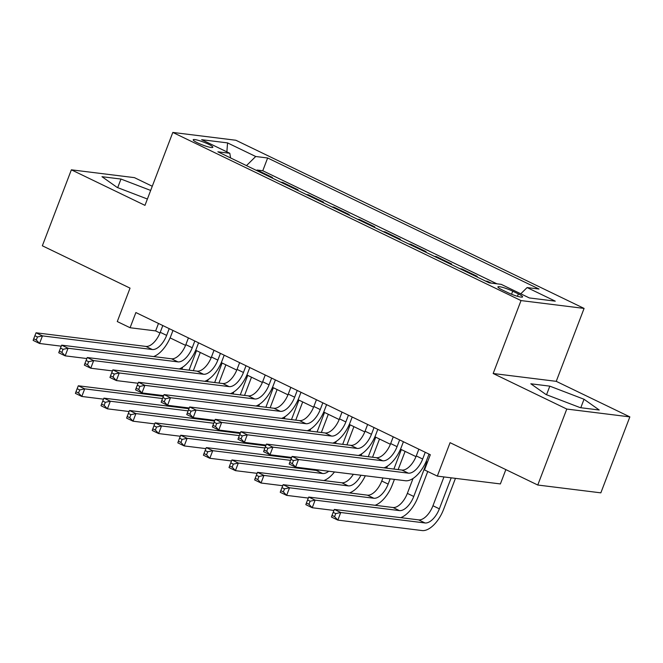 <?xml version="1.0" encoding="UTF-8"?>
<svg xmlns="http://www.w3.org/2000/svg" width="663" height="663" viewBox="0 0 663 663"><rect width="100%" height="100%" fill="white"/><g stroke="black" fill="none" stroke-linecap="round" stroke-linejoin="round"><path stroke-width="0.99" d="M197.566 142.852A10.517 1.525 20.9 0 0 207.42 146.631A10.517 1.525 20.9 0 0 212.848 147.285A10.517 1.525 20.9 0 0 208.472 144.211A10.517 1.525 20.9 0 0 198.61 140.432A10.517 1.525 20.9 0 0 193.19 139.777A10.517 1.525 20.9 0 0 197.566 142.852M152.266 186.253L134.432 177.643L71.364 169.819L42.349 245.791L130.039 288.132L117.276 321.555L130.081 327.737L155.648 330.912L159.957 332.992M584.086 308.411L235.887 140.258L172.819 132.434L521.019 300.579L584.086 308.411L556.24 381.341L493.173 373.509L566.782 409.054L629.85 416.886L556.24 381.341M629.85 416.886L600.844 492.849L537.768 485.026L450.078 442.677L437.315 476.109L500.383 483.932L505.852 469.611M566.782 409.054L537.768 485.026M491.2 283.101L487.487 281.311L487.264 281.899M475.313 276.123L477.244 276.363L461.887 268.946L461.663 269.534M449.713 263.758L451.644 263.998L436.287 256.581L436.063 257.169M424.105 251.393L426.044 251.633L410.679 244.216L410.455 244.804M398.504 239.036L400.435 239.277L385.079 231.851L384.855 232.44M372.904 226.671L374.835 226.912L359.47 219.494L359.247 220.075M347.296 214.306L349.235 214.547L333.87 207.129L333.646 207.718M321.696 201.942L323.627 202.182L308.27 194.765L308.046 195.353M296.096 189.577L298.027 189.817L282.662 182.4L282.438 182.988M437.315 476.109L424.511 469.926L430.312 454.727L135.882 312.546L130.081 327.737M518.358 293.916L512.723 291.19A10.194 1.475 20.9 0 0 503.167 287.535A10.194 1.475 20.9 0 0 497.913 286.905A10.194 1.475 20.9 0 0 502.156 289.88L507.783 292.598A10.194 1.475 20.9 0 0 517.339 296.262A10.194 1.475 20.9 0 0 522.593 296.891A10.194 1.475 20.9 0 0 518.358 293.916L517.447 296.286M230.583 157.943L229.804 153.286L217.87 151.802L489.261 282.861L501.195 284.344L529.356 297.944L555.271 301.159L527.11 287.56L539.036 289.035L267.645 157.985L255.711 156.501L246.479 165.617M229.804 153.286L201.643 139.686L227.55 142.901L255.711 156.501M496.91 283.814L262.772 170.747L257.062 170.035L256.838 170.623M270.487 177.212L272.427 177.452L257.062 170.035M280.731 182.159L282.662 182.4M306.331 194.524L308.27 194.765M331.939 206.889L333.87 207.129M357.539 219.254L359.47 219.494M383.139 231.619L385.079 231.851M408.748 243.976L410.679 244.216M434.348 256.341L436.287 256.581M459.948 268.706L461.887 268.946M485.556 281.071L487.487 281.311M493.173 373.509L521.019 300.579M71.364 169.819L144.973 205.364L172.819 132.434M170.093 337.89L185.565 345.357M195.701 350.255L211.166 357.722M221.301 362.62L236.766 370.087M246.901 374.985L262.374 382.452M272.51 387.341L287.974 394.816M298.11 399.706L313.574 407.181M323.71 412.071L339.183 419.546M349.318 424.436L364.783 431.903M374.918 436.801L390.383 444.268M400.518 449.166L415.991 456.633M426.127 461.531L427.469 462.177M158.49 323.469L155.648 330.912M520.778 293.8L527.11 287.56M262.772 170.747L267.645 157.985M227.55 142.901L226.879 151.877M584.028 399.259L549.818 386.148L530.823 383.786L546.039 394.543L580.241 407.654L599.236 410.007L584.028 399.259L580.796 407.72M150.667 190.438L120.973 179.051L101.978 176.698L117.185 187.447L147.393 199.024M546.544 394.734L549.818 386.148M117.691 187.637L120.973 179.051M418.842 449.191L416.265 455.929A16.434 8.254 -64.2 0 1 401.944 470.067L292.085 456.434L298.483 459.525L295.582 467.117L405.441 480.75A24.655 12.382 115.8 0 0 426.931 459.55L429.011 454.097M425.24 452.282L422.671 459.02A16.434 8.254 -64.2 0 1 408.342 473.158L298.483 459.525L293.477 460.603L290.916 459.36L289.756 462.401L292.317 463.636L293.477 460.603M292.317 463.636L295.582 467.117L289.184 464.025L289.756 462.401M292.085 456.434L290.916 459.36M443.953 476.929L432.956 505.745A16.434 8.254 -64.2 0 1 418.626 519.875L334.334 509.416L340.741 512.507L337.84 520.107L422.132 530.566A24.655 12.382 115.8 0 0 443.613 509.358L455.456 478.355M451.196 477.832L439.354 508.836A16.434 8.254 -64.2 0 1 425.033 522.966L340.741 512.507L335.735 513.585L333.174 512.35L332.014 515.391L334.575 516.626L335.735 513.585M334.575 516.626L337.84 520.107L331.434 517.016L332.014 515.391M334.334 509.416L333.174 512.35M393.242 436.826L390.664 443.564A16.434 8.254 -64.2 0 1 376.344 457.702L266.476 444.069L272.883 447.16L269.982 454.76L291.679 457.445M399.64 439.917L397.062 446.655A16.434 8.254 -64.2 0 1 382.742 460.793L272.883 447.16L267.869 448.238L265.316 447.003L264.147 450.036L266.708 451.271L267.869 448.238M384.01 467.838A24.655 12.382 115.8 0 0 401.33 447.185L403.411 441.74M266.708 451.271L269.982 454.76L263.576 451.669L264.147 450.036M266.476 444.069L265.316 447.003M367.634 424.461L365.064 431.199A16.434 8.254 -64.2 0 1 350.735 445.337L240.876 431.704L247.274 434.795L244.374 442.395L266.07 445.088M374.04 427.552L371.462 434.29A16.434 8.254 -64.2 0 1 357.142 448.428L247.274 434.795L242.268 435.873L239.708 434.638L238.547 437.671L241.108 438.914L242.268 435.873M358.41 455.473A24.655 12.382 115.8 0 0 375.722 434.82L377.802 429.375M241.108 438.914L244.374 442.395L237.976 439.304L238.547 437.671M240.876 431.704L239.708 434.638M342.033 412.096L339.456 418.842A16.434 8.254 -64.2 0 1 325.135 432.972L215.276 419.339L221.674 422.43L218.773 430.03L240.47 432.724M348.431 415.187L345.862 421.933A16.434 8.254 -64.2 0 1 331.533 436.063L221.674 422.43L216.668 423.508L214.108 422.273L212.947 425.315L215.508 426.549L216.668 423.508M332.801 443.116A24.655 12.382 115.8 0 0 350.122 422.455L352.202 417.01M215.508 426.549L218.773 430.03L212.367 426.939L212.947 425.315M215.276 419.339L214.108 422.273M316.433 399.731L313.856 406.477A16.434 8.254 -64.2 0 1 299.535 420.607L189.668 406.974L196.066 410.065L193.165 417.665L214.87 420.359M322.831 402.822L320.254 409.568A16.434 8.254 -64.2 0 1 305.933 423.698L196.066 410.065L191.06 411.143L188.499 409.908L187.339 412.95L189.9 414.184L191.06 411.143M307.201 430.751A24.655 12.382 115.8 0 0 324.522 410.09L326.602 404.645M189.9 414.184L193.165 417.665L186.767 414.574L187.339 412.95M189.668 406.974L188.499 409.908M400.692 517.654A24.655 12.382 115.8 0 0 418.013 497.001L427.751 471.492M426.947 461.92L413.753 496.471A16.434 8.254 -64.2 0 1 399.424 510.601L315.132 500.142L312.232 507.742L333.928 510.435M413.049 478.462L407.355 493.38A16.434 8.254 -64.2 0 1 393.026 507.51L308.734 497.051L315.132 500.142L310.127 501.22L307.566 499.985L306.405 503.026L308.966 504.261L310.127 501.22M308.966 504.261L312.232 507.742L305.834 504.651L306.405 503.026M308.734 497.051L307.566 499.985M375.092 505.289A24.655 12.382 115.8 0 0 392.413 484.636L394.419 479.382M398.156 469.595L405.11 451.379M401.339 449.564L393.888 469.064M390.151 478.86L388.153 484.106A16.434 8.254 -64.2 0 1 373.824 498.245L289.532 487.777L286.631 495.377L308.328 498.07M387.441 466.097L386.653 468.169M382.916 477.957L381.747 481.015A16.434 8.254 -64.2 0 1 367.426 495.153L283.134 484.686L289.532 487.777L284.526 488.855L281.966 487.62L280.805 490.661L283.366 491.896L284.526 488.855M283.366 491.896L286.631 495.377L280.234 492.286L280.805 490.661M283.134 484.686L281.966 487.62M372.548 457.23L379.509 439.014M375.739 437.199L368.288 456.699M361.841 453.732L361.053 455.804M360.97 475.238A16.434 8.254 -64.2 0 1 348.224 485.88L263.932 475.421L261.031 483.012L282.728 485.706M353.338 474.285A16.434 8.254 -64.2 0 1 341.818 482.788L257.526 472.329L263.932 475.421L258.918 476.49L256.366 475.255L255.205 478.296L257.758 479.531L258.918 476.49M257.758 479.531L261.031 483.012L254.625 479.921L255.205 478.296M349.492 492.924A24.655 12.382 115.8 0 0 365.313 475.777M257.526 472.329L256.366 475.255M346.948 444.865L353.901 426.649M350.139 424.834L342.688 444.343M336.24 441.376L335.445 443.439M328.732 471.236A16.434 8.254 -64.2 0 1 322.616 473.515L238.324 463.056L235.423 470.647L257.12 473.341M319.06 470.034A16.434 8.254 -64.2 0 1 316.218 470.423L231.926 459.965L238.324 463.056L233.318 464.133L230.757 462.89L229.597 465.932L232.158 467.166L233.318 464.133M232.158 467.166L235.423 470.647L229.025 467.556L229.597 465.932M323.884 480.559A24.655 12.382 115.8 0 0 334.492 471.948M231.926 459.965L230.757 462.89M290.825 387.374L288.256 394.112A16.434 8.254 -64.2 0 1 273.927 408.251L164.068 394.609L170.466 397.701L167.565 405.3L189.262 407.994M297.231 390.466L294.654 397.203A16.434 8.254 -64.2 0 1 280.333 411.342L170.466 397.701L165.46 398.778L162.899 397.543L161.739 400.585L164.3 401.819L165.46 398.778M281.593 418.386A24.655 12.382 115.8 0 0 298.914 397.734L300.994 392.281M164.3 401.819L167.565 405.3L161.167 402.209L161.739 400.585M164.068 394.609L162.899 397.543M321.348 432.508L328.301 414.292M324.53 412.469L317.08 431.978M310.632 429.011L309.845 431.074M291.422 458.092A16.434 8.254 -64.2 0 1 290.618 458.058L206.326 447.6L212.724 450.691L209.823 458.282L231.52 460.976M290.543 460.346L212.724 450.691L207.718 451.768L205.157 450.533L203.997 453.567L206.558 454.801L207.718 451.768M206.558 454.801L209.823 458.282L203.417 455.191L203.997 453.567M298.284 468.194A24.655 12.382 115.8 0 0 299.659 467.622M206.326 447.6L205.157 450.533M265.225 375.009L262.647 381.747A16.434 8.254 -64.2 0 1 248.327 395.886L138.459 382.253L144.865 385.344L141.965 392.935L163.662 395.629M271.623 378.101L269.054 384.838A16.434 8.254 -64.2 0 1 254.725 398.977L144.865 385.344L139.86 386.413L137.299 385.178L136.139 388.22L138.7 389.454L139.86 386.413M255.993 406.021A24.655 12.382 115.8 0 0 273.313 385.369L275.394 379.916M138.7 389.454L141.965 392.935L135.559 389.844L136.139 388.22M138.459 382.253L137.299 385.178M295.739 420.143L302.701 401.927M298.93 400.104L291.48 419.613M285.032 416.646L284.245 418.709M265.822 445.727A16.434 8.254 -64.2 0 1 265.009 445.693L180.717 435.235L187.123 438.326L184.215 445.926L205.92 448.619M264.935 447.981L187.123 438.326L182.11 439.403L179.549 438.168L178.388 441.202L180.949 442.445L182.11 439.403M180.949 442.445L184.215 445.926L177.817 442.834L178.388 441.202M272.684 455.829A24.655 12.382 115.8 0 0 274.051 455.266M180.717 435.235L179.549 438.168M239.625 362.644L237.047 369.382A16.434 8.254 -64.2 0 1 222.718 383.521L112.859 369.888L119.257 372.979L116.356 380.57L138.061 383.264M246.023 365.736L243.445 372.473A16.434 8.254 -64.2 0 1 229.125 386.612L119.257 372.979L114.251 374.056L111.691 372.813L110.53 375.855L113.091 377.09L114.251 374.056M230.392 393.656A24.655 12.382 115.8 0 0 247.713 373.004L249.794 367.551M113.091 377.09L116.356 380.57L109.959 377.479L110.53 375.855M112.859 369.888L111.691 372.813M270.139 407.778L277.093 389.562M273.33 387.739L265.88 407.248M259.432 404.281L258.636 406.353M240.213 433.362A16.434 8.254 -64.2 0 1 239.409 433.329L155.117 422.87L161.515 425.961L158.614 433.561L180.311 436.254M239.335 435.616L161.515 425.961L156.509 427.038L153.949 425.803L152.788 428.837L155.349 430.08L156.509 427.038M155.349 430.08L158.614 433.561L152.217 430.469L152.788 428.837M247.075 443.472A24.655 12.382 115.8 0 0 248.451 442.901M155.117 422.87L153.949 425.803M214.016 350.279L211.447 357.017A16.434 8.254 -64.2 0 1 197.118 371.156L87.259 357.523L93.657 360.614L90.756 368.214L112.453 370.899M220.423 353.371L217.845 360.108A16.434 8.254 -64.2 0 1 203.516 374.247L93.657 360.614L88.651 361.691L86.091 360.457L84.93 363.49L87.491 364.725L88.651 361.691M204.784 381.291A24.655 12.382 115.8 0 0 222.105 360.639L224.185 355.194M87.491 364.725L90.756 368.214L84.358 365.122L84.93 363.49M87.259 357.523L86.091 360.457M244.539 395.413L251.492 377.197M247.722 375.374L240.271 394.883M233.824 391.916L233.036 393.988M214.613 420.997A16.434 8.254 -64.2 0 1 213.809 420.964L129.509 410.505L135.915 413.596L133.014 421.196L154.711 423.889M213.735 423.251L135.915 413.596L130.909 414.673L128.349 413.439L127.188 416.48L129.749 417.715L130.909 414.673M129.749 417.715L133.014 421.196L126.608 418.104L127.188 416.48M221.475 431.107A24.655 12.382 115.8 0 0 222.843 430.536M129.509 410.505L128.349 413.439M188.416 337.915L185.839 344.652A16.434 8.254 -64.2 0 1 171.518 358.791L61.651 345.158L68.057 348.249L65.156 355.849L86.853 358.542M194.814 341.006L192.245 347.744A16.434 8.254 -64.2 0 1 177.916 361.882L68.057 348.249L63.051 349.326L60.49 348.092L59.33 351.125L61.891 352.368L63.051 349.326M179.184 368.926A24.655 12.382 115.8 0 0 196.505 348.274L198.585 342.829M61.891 352.368L65.156 355.849L58.75 352.757L59.33 351.125M61.651 345.158L60.49 348.092M218.931 383.048L225.892 364.832M222.122 363.017L214.671 382.518M208.223 379.551L207.436 381.623M189.005 408.64A16.434 8.254 -64.2 0 1 188.201 408.607L103.909 398.14L110.307 401.231L107.406 408.831L129.111 411.524M188.126 410.894L110.307 401.231L105.301 402.308L102.74 401.074L101.58 404.115L104.141 405.35L105.301 402.308M104.141 405.35L107.406 408.831L101.008 405.739L101.58 404.115M195.875 418.743A24.655 12.382 115.8 0 0 197.243 418.171M103.909 398.14L102.74 401.074M162.808 325.55L160.239 332.296A16.434 8.254 -64.2 0 1 145.91 346.426L36.051 332.793L42.449 335.884L39.548 343.484L61.253 346.177M169.214 328.641L166.637 335.387A16.434 8.254 -64.2 0 1 152.316 349.517L42.449 335.884L37.443 336.961L34.882 335.727L33.722 338.768L36.283 340.003L37.443 336.961M153.584 356.57A24.655 12.382 115.8 0 0 170.897 335.909L172.985 330.464M36.283 340.003L39.548 343.484L33.15 340.392L33.722 338.768M36.051 332.793L34.882 335.727M193.331 370.683L200.284 352.467M196.513 350.652L189.071 370.153M182.623 367.186L181.828 369.258M163.405 396.275A16.434 8.254 -64.2 0 1 162.601 396.242L78.309 385.783L84.707 388.866L81.806 396.466L103.503 399.159M162.526 398.529L84.707 388.866L79.701 389.943L77.14 388.709L75.98 391.75L78.541 392.985L79.701 389.943M78.541 392.985L81.806 396.466L75.408 393.374L75.98 391.75M170.267 406.378A24.655 12.382 115.8 0 0 171.642 405.806M78.309 385.783L77.14 388.709M511.554 294.248L512.723 291.19M422.671 459.02L416.265 455.929M408.342 473.158L401.944 470.067M439.354 508.836L432.956 505.745M425.033 522.966L418.626 519.875M397.062 446.655L390.664 443.564M382.742 460.793L376.344 457.702M371.462 434.29L365.064 431.199M357.142 448.428L350.735 445.337M345.862 421.933L339.456 418.842M331.533 436.063L325.135 432.972M320.254 409.568L313.856 406.477M305.933 423.698L299.535 420.607M413.753 496.471L407.355 493.38M399.424 510.601L393.026 507.51M388.153 484.106L381.747 481.015M373.824 498.245L367.426 495.153M348.224 485.88L341.818 482.788M322.616 473.515L316.218 470.423M294.654 397.203L288.256 394.112M280.333 411.342L273.927 408.251M291.306 458.39L290.618 458.058M269.054 384.838L262.647 381.747M254.725 398.977L248.327 395.886M265.697 446.025L265.009 445.693M243.445 372.473L237.047 369.382M229.125 386.612L222.718 383.521M240.097 433.66L239.409 433.329M217.845 360.108L211.447 357.017M203.516 374.247L197.118 371.156M214.489 421.295L213.809 420.964M192.245 347.744L185.839 344.652M177.916 361.882L171.518 358.791M188.889 408.938L188.201 408.607M166.637 335.387L160.239 332.296M152.316 349.517L145.91 346.426M163.289 396.573L162.601 396.242"/></g></svg>
